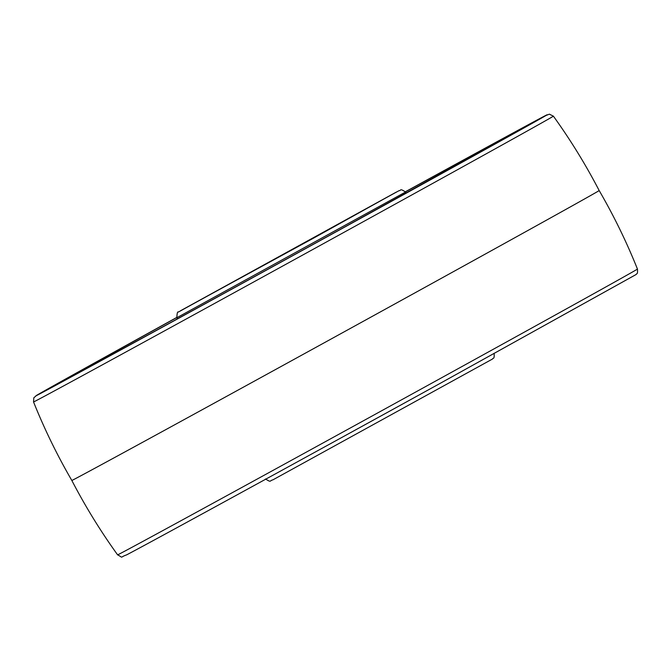 <?xml version="1.0" encoding="UTF-8"?>
<svg xmlns="http://www.w3.org/2000/svg" width="671" height="671" viewBox="0 0 671 671"><rect width="100%" height="100%" fill="white"/><g stroke="black" fill="none" stroke-linecap="round" stroke-linejoin="round"><path stroke-width="1.01" d="M297.882 246.467L250.728 272.233L297.882 246.467M33.55 401.946L33.81 397.811L36.846 395.202L176.758 317.45A291.835 0.923 -28.8 0 0 51.004 387.88A291.835 0.923 -28.8 0 0 349.826 224.273A291.835 0.923 -28.8 0 0 545.464 115.815A291.835 0.923 -28.8 0 0 405.318 191.797L544.567 116.033L549.398 114.162L553.39 116.158A296.607 0.939 151.2 0 1 352.82 227.469A296.607 0.939 151.2 0 1 33.55 401.946C44.403 429.046 57.169 455.215 71.831 480.461L71.831 480.461A300.893 0.956 -28.8 0 0 395.705 303.468A300.893 0.956 -28.8 0 0 599.169 190.547L599.169 190.547C613.831 215.794 626.597 241.963 637.45 269.063C637.903 275.303 636.519 273.105 636.133 274.498L437.962 384.584C298.327 461.505 143.938 545.942 126.559 554.9C119.052 557.5 124.135 558.247 117.61 554.85A296.607 0.939 -28.8 0 0 436.871 380.373A296.607 0.939 -28.8 0 0 637.45 269.063M314.254 237.744L396.326 192.082L180.44 310.799L314.254 237.744M176.867 317.735C177.001 313.265 177.521 311.369 178.411 312.04L399.161 190.606C401.166 190.967 399.32 187.754 405.502 192.04L176.867 317.735L177.345 318.893M405.376 191.881A263.98 0.839 151.2 0 1 520.428 129.595A263.98 0.839 151.2 0 1 344.248 227.243A263.98 0.839 151.2 0 1 76.133 374.057A263.98 0.839 151.2 0 1 176.792 317.542M342.688 436.972L417.32 395.949M405.502 192.04L406.223 193.072M522.264 128.505L344.248 227.243C208.773 301.883 60.189 383.057 60.642 382.277L60.751 382.235M553.39 116.158C570.451 139.845 585.716 164.647 599.169 190.547M71.831 480.461C85.284 506.362 100.549 531.164 117.61 554.85M494.133 353.273C494.519 360.059 493.126 357.358 492.581 358.977L272.887 479.866C269.423 480.511 271.73 482.969 265.498 478.968"/></g></svg>
